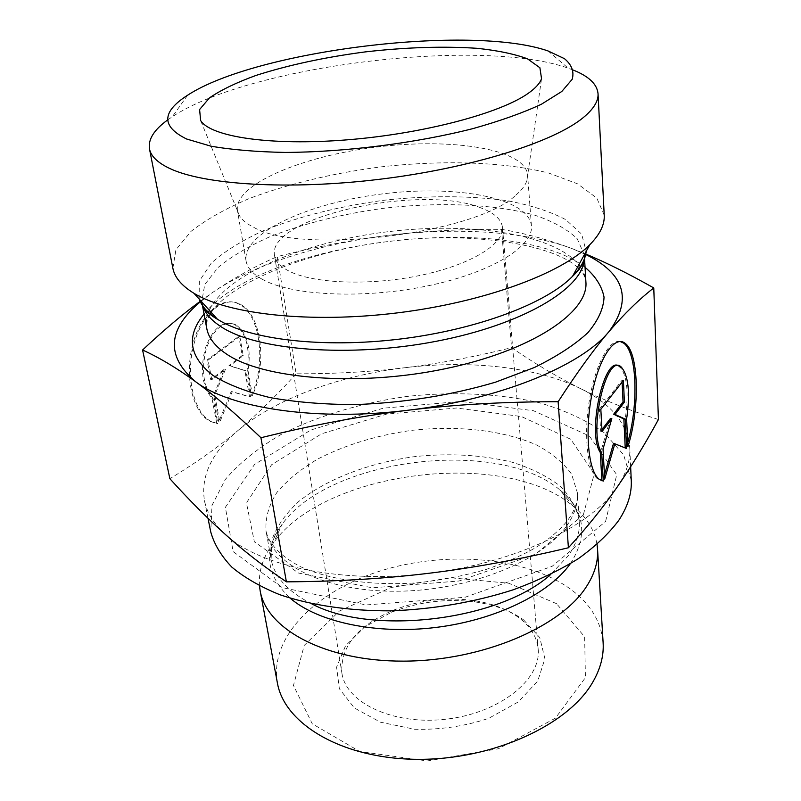 <?xml version="1.0" encoding="UTF-8"?>
<svg xmlns="http://www.w3.org/2000/svg" width="801" height="801" viewBox="0 0 801 801"><rect width="100%" height="100%" fill="white"/><g stroke="black" fill="none" stroke-linecap="round" stroke-linejoin="round"><path stroke-width="0.6" stroke-dasharray="4 3" d="M251.394 395.283C266.653 362.793 260.195 313.251 238.348 303.779C221.707 295.389 199.89 314.483 192.26 346.372C184.4 378.142 193.301 413.256 210.303 421.426L216.791 423.479L211.965 398.257C202.192 386.472 199.96 369.832 205.276 348.325C212.686 328.46 222.388 320.48 234.373 324.355C246.197 332.445 250.423 347.884 247.028 370.673L251.394 395.283L252.425 395.424L248.07 370.803C251.454 348.004 247.249 332.565 235.424 324.475C223.449 320.59 213.757 328.59 206.348 348.455C201.031 369.972 203.264 386.623 213.026 398.397L217.842 423.639L211.364 421.576C194.373 413.416 185.482 378.282 193.341 346.503C200.971 314.603 222.778 295.499 239.399 303.889C261.236 313.361 267.674 362.923 252.425 395.424M216.791 423.479L217.842 423.639M247.028 370.673L248.07 370.803M211.965 398.257L213.026 398.397M239.809 336.44L243.224 355.614L229.997 365.787L245.917 370.783L250.563 396.936L232.2 391.709L219.834 422.017L214.748 395.273L225.502 369.241L211.794 379.774L208.07 360.15L239.809 336.44L238.768 336.32L206.998 360.019L210.733 379.634L224.45 369.101L213.687 395.133L218.783 421.857L231.159 391.559L249.532 396.795L244.876 370.653L228.946 365.646L242.182 355.494L238.768 336.32M242.182 355.494L243.224 355.614M228.946 365.646L229.997 365.787M244.876 370.653L245.917 370.783M249.532 396.795L250.563 396.936M231.159 391.559L232.2 391.709M218.783 421.857L219.834 422.017M213.687 395.133L214.748 395.273M224.45 369.101L225.502 369.241M210.733 379.634L211.794 379.774M206.998 360.019L208.07 360.15M603.283 481.091L601.891 480.77M627.904 446.658L626.562 446.467L627.714 442.542M620.194 341.506C609.321 338.933 595.133 365.016 589.346 400.46C583.438 435.844 587.554 471.348 597.706 479.008L601.891 480.88M621.256 367.058L619.874 366.898C627.163 375.469 628.955 392.79 625.261 418.843L626.562 446.467M626.622 419.013L625.261 418.843M600.83 409.331L599.418 409.161L600.65 431.318L601.952 429.616M602.062 431.509L600.65 431.318M610.442 418.462L601.631 448.81L603.313 478.898L604.465 474.893M603.033 449.001L601.631 448.81M604.695 479.098L603.313 478.898M613.456 443.584L625.231 447.949M626.592 448.5L625.241 448.31M622.097 382.097L622.007 380.285L599.418 409.161M623.388 380.445L622.007 380.285M296.12 373.807C277.346 394.743 258.072 413.566 238.277 430.257C276.355 398.347 339.744 375.569 404.675 367.749C370.753 371.864 334.568 373.877 296.12 373.807L277.306 256.61C315.834 246.778 352.881 239.699 388.455 235.354C320.56 243.564 253.827 264.3 212.876 292.285L200.34 301.777M658.422 419.524C629.596 410.422 603.734 400.17 580.835 388.745C611.133 403.634 627.443 423.459 629.786 448.21C630.417 460.845 626.172 473.852 617.05 487.228C591.248 526.267 514.632 563.363 428.395 573.336C342.257 584.189 259.424 566.367 225.512 534.597C213.847 523.984 206.818 512.6 204.415 500.435C200.691 475.584 211.975 452.195 238.277 430.257C218.643 446.828 195.834 462.968 169.862 478.698M580.835 388.745C557.756 377.231 534.668 363.534 511.569 347.664C474.232 356.936 438.598 363.634 404.675 367.749C469.586 359.819 536.49 366.798 580.835 388.745M501.516 229.356C524.535 233.201 548.074 239.629 572.144 248.63C525.967 231.219 456.32 227.063 388.455 235.354C424.029 231.048 461.716 229.046 501.516 229.356L511.569 347.664M585.681 254.468L572.144 248.63L585.771 254.047M200.14 301.346L212.876 292.285C234.232 277.777 255.719 265.882 277.306 256.61M259.484 585.932C258.413 571.153 263.068 556.805 273.441 542.898C325.226 470.297 505.271 448.19 573.085 506.102C586.512 517.096 594.502 529.882 597.045 544.49M605.596 521.451L616.74 474.743L589.286 435.924L533.446 410.713L461.016 401.391L383.258 408.19L310.858 429.997L254.558 464.44L225.381 507.283L233.121 551.589L282.222 587.604L366.137 604.945L465.081 597.256L552.169 566.297L605.596 521.451M518.367 617.301C506.252 608.65 491.063 603.023 472.82 600.43C445.576 596.965 419.143 600.209 393.541 610.162C357.546 625.631 340.325 646.597 341.897 673.06C345.912 703.068 393.952 725.776 447.148 719.068C500.395 712.71 541.516 679.048 538.152 648.96C536.84 636.595 530.252 626.042 518.367 617.301M523.584 619.874L539.734 637.506L544.9 658.672L537.731 681.05L518.357 701.896L488.7 718.327C464.86 726.277 440.18 729.911 414.658 729.25L380.475 722.202L354.382 707.984L339.364 688.75L336.58 667.143L345.581 645.746L364.705 626.863L391.509 612.254C418.573 601.721 446.497 598.297 475.303 601.962C494.597 604.725 510.698 610.692 523.584 619.874M556.535 603.674L508.815 583.248L450.613 577.761L391.128 587.483L339.414 611.033L304.23 645.386L293.466 685.436L312.24 723.774L359.819 751.548L427.293 760.95L498.432 748.745L555.363 718.197L585.421 677.626L584.64 636.795L556.535 603.674M481.091 207.96C421.616 183.309 266.543 217.101 274.533 255.489C275.464 261.216 280.03 266.282 288.23 270.688C311.959 283.524 368.871 286.067 419.504 275.554C470.227 265.121 504.36 244.155 502.497 227.504C501.496 219.434 494.367 212.926 481.091 207.96M277.356 682.742C269.386 636.655 316.565 590.918 380.325 570.973C444.215 550.938 521.141 556.264 566.778 586.522C588.955 601.461 601.07 620.204 603.123 642.742M631.268 480.33L623.609 454.808L604.344 432.85C586.502 420.235 564.835 410.202 539.343 402.753C499.243 393.491 453.636 391.429 407.529 396.365C361.591 402.733 317.847 415.769 281.181 434.442C258.242 447.849 239.649 462.828 225.391 479.378L212.005 505.351L210.753 531.954M604.224 215.259L596.805 198.087L577.651 183.87L548.825 173.086C503.539 161.642 441.701 159.88 379.374 167.069C331.884 173.437 288.74 183.829 249.932 198.248C226.062 208.35 206.438 219.384 191.059 231.339L175.91 249.772L172.866 268.225M573.426 70.138L568.159 68.155C480.91 37.086 249.421 65.512 172.275 116.766L167.639 119.96M515.714 195.234C521.691 190.187 525.416 185.281 526.898 180.495L527.599 174.778C524.935 148.816 451.504 137.672 376.921 147.044C302.277 155.995 233.722 184.57 237.426 210.403L239.479 215.789C242.012 219.965 246.658 223.749 253.416 227.144C299.934 255.339 476.535 233.872 515.714 195.234M262.097 279.189C290.763 295.569 362.292 299.294 426.502 286.117C490.833 273.051 533.656 246.578 531.433 225.852C528.63 197.667 456.149 184.61 382.668 193.872C309.126 202.663 241.952 232.871 246.057 260.886C247.219 267.714 252.565 273.812 262.097 279.189M311.529 603.734C287.819 591.669 274.353 576.82 271.118 559.178L272.09 539.273C277.046 525.987 285.897 513.411 298.653 501.566C326.878 478.828 369.581 462.698 414.928 456.6C449.711 452.965 482.132 454.848 512.189 462.227C530.843 468.124 546.622 475.914 559.539 485.606C570.392 496.26 576.97 508.164 579.283 521.341C580.024 532.485 576.45 543.839 568.56 555.383L550.848 574.347M570.262 563.784L571.083 562.602C588.254 534.547 584.55 510.347 559.969 489.982C498.142 437.256 329.501 457.962 282.262 524.084C263.048 550.227 265.672 574.928 290.142 598.177M566.507 526.147C574.507 514.833 578.142 503.729 577.411 492.835L571.634 474.232C563.564 462.858 551.849 453.096 536.48 444.945C503.328 430.237 457.601 425.241 411.704 430.357C376.75 435.273 345.421 444.835 317.727 459.033C300.846 469.076 287.229 480.24 276.876 492.505C268.776 505.191 265.161 518.047 266.032 531.073C271.279 564.304 325.066 591.859 396.855 591.238C468.565 590.818 541.977 561.331 566.507 526.147M583.278 515.043L535.519 554.152L458.983 581.005L372.365 587.814L298.443 573.015L254.358 541.796L246.448 502.858L271.619 464.72L321.612 433.782L386.573 414.107L456.5 408.019L521.361 416.52L570.753 439.268L594.222 473.882L583.278 515.043M199.139 298.903L199.319 281.111L211.254 263.149C224.42 251.424 241.832 240.59 263.509 230.638C299.053 216.44 339.043 206.338 383.459 200.32C428.014 195.414 469.256 195.544 507.183 200.721C530.612 205.136 550.137 211.434 565.746 219.624L581.676 234.162L586.162 251.384M584.34 259.013L584.36 255.599L583.879 260.155M584.299 254.788L577.231 238.798C567.368 229.286 553.121 221.386 534.517 215.099C494.437 204.015 439.659 201.852 384.43 208.19C342.347 213.877 304.19 223.379 269.977 236.706C248.951 246.057 231.679 256.28 218.162 267.384L204.756 284.525L201.752 301.757M202.433 305.401L201.892 302.558L202.753 305.872M210.082 314.352C207.069 319.469 205.977 324.215 206.798 328.59L206.458 320.75L208.3 312.821M209.421 310.087C226.893 273.612 305.241 241.822 387.324 231.789C469.396 221.667 553.111 233.562 578.883 264.72M580.625 267.103L584.34 274.353L585.901 282.042C585.641 277.597 583.428 273.261 579.273 269.016M585.04 267.304C510.257 209.892 262.738 240.29 204.065 314.082M210.303 421.426L211.364 421.576M238.348 303.779L239.399 303.889M234.373 324.355L235.424 324.475M599.098 479.208L597.706 479.008M573.085 506.102L559.969 489.982C572.004 499.464 578.442 509.917 579.283 521.341L577.411 492.835C578.092 501.426 574.788 510.668 567.468 520.58C560.44 529.501 550.287 538.252 537 546.823C524.114 554.502 507.093 562.062 485.947 569.521C464.31 575.719 441.782 580.114 418.382 582.697C371.604 586.252 327.779 579.513 299.534 566.227C280 555.554 268.836 543.839 266.032 531.073L271.118 559.178C269.166 547.894 272.891 536.189 282.262 524.084L273.441 542.898M393.541 610.162L391.509 612.254M472.82 600.43L475.303 601.962M274.533 255.489L341.897 673.06M502.497 227.504L538.152 648.96M630.637 466.783L629.786 448.21M208.01 518.307L204.415 500.435M201.892 302.558L203.464 306.863M584.53 258.483L584.36 255.599M211.414 312.25C230.308 283.374 307.744 250.783 388.515 241.491C469.126 230.968 552.159 243.854 577.471 267.304M187.634 95.199L172.275 116.766M548.034 50.944L568.159 68.155M526.898 180.495L541.546 78.668M239.479 215.789L200.63 120.52M531.433 225.852L527.599 174.778M246.057 260.886L237.426 210.403"/><path stroke-width="1.2" d="M603.283 481.091L599.098 479.208C588.314 471.168 584.57 431.519 591.869 394.583C599.028 357.546 614.788 334.618 625.201 343.379C638.978 353.161 639.979 408.87 627.904 446.658L626.622 419.013C630.317 392.951 628.525 375.629 621.256 367.058C606.617 351.949 587.884 432.35 601.691 452.685L603.283 481.091M627.714 442.542C638.677 404.845 637.085 352.71 623.819 343.239L620.194 341.506M601.891 480.77L600.289 452.485C586.442 432.16 605.196 351.799 619.874 366.898M601.691 452.685L600.289 452.485M602.062 431.509L600.83 409.331L623.388 380.445L624.4 402.062L615.028 414.427L625.211 419.123L626.592 448.5L614.828 443.774L604.695 479.098L603.033 449.001L611.824 418.633L602.062 431.509M601.952 429.616L610.442 418.462L611.824 418.633M604.465 474.893L613.456 443.584L614.828 443.774M625.231 447.949L623.849 418.953L613.646 414.247L623.038 401.892L622.097 382.097M625.211 419.123L623.849 418.953M615.028 414.427L613.646 414.247M624.4 402.062L623.038 401.892M558.137 401.722C505.471 401.671 455.529 404.505 408.31 410.202C361.101 415.949 311.979 425.121 260.936 437.736C235.834 413.787 214.047 395.093 195.554 381.666C176.921 368.13 159.259 357.576 142.578 349.997L169.862 478.698C188.646 499.514 207.189 518.147 225.512 534.597C243.664 550.908 263.96 566.657 286.388 581.846C336.7 581.526 384.039 578.692 428.395 573.336C472.75 567.979 519.418 559.448 568.4 547.764C586.863 527.619 603.083 507.444 617.05 487.228C631.148 466.843 644.935 444.275 658.422 419.524L653.766 287.939C639.108 299.334 624.209 313.852 609.08 331.494C594.072 349.006 577.09 372.415 558.137 401.722L568.4 547.764M260.936 437.736L286.388 581.846M585.771 254.047C605.826 262.368 628.495 273.672 653.766 287.939M200.34 301.777C167.329 329.642 165.737 356.275 195.554 381.666C229.937 408.17 316.876 421.666 408.31 410.202C499.834 399.499 581.526 365.546 609.08 331.494C632.58 299.364 624.78 273.682 585.681 254.468M142.578 349.997C163.564 330.352 182.748 314.132 200.14 301.346M597.045 544.49L597.556 549.296C598.307 561.511 594.612 573.947 586.452 586.602C560.8 627.123 481.611 661.065 403.484 661.135C325.276 661.436 266.433 629.065 260.145 590.727L259.484 585.932M597.556 549.296L603.123 642.742C603.924 655.799 600.42 669.015 592.64 682.382C568.109 725.205 492.194 760.179 416.92 759.318C341.576 758.707 284.195 723.703 277.356 682.742L260.145 590.727M208.01 518.307L210.753 531.954C214.207 544.29 221.226 556.004 231.829 567.108C244.475 577.651 260.485 586.863 279.829 594.712C310.968 605.306 349.186 611.003 390.688 610.843C433.371 609.291 474.172 602.292 513.111 589.836C537.571 580.815 559.278 570.442 578.252 558.718C595.313 546.462 608.81 533.686 618.742 520.4C627.734 506.693 631.909 493.336 631.268 480.33L630.637 466.783M167.639 119.96C154.072 129.782 148.015 139.404 149.467 148.836L172.866 268.225C174.608 277.396 181.647 285.757 193.982 293.306C228.305 314.352 310.327 323.594 397.286 312.891C484.245 302.237 561.591 273.431 589.806 244.706L590.087 244.415C600.029 234.212 604.745 224.49 604.224 215.259L598.047 93.757C597.166 84.255 588.965 76.385 573.426 70.138M149.467 148.836C150.818 156.035 157.386 162.503 169.191 168.21C203.164 184.761 288.36 190.398 379.954 179.234C471.549 168.11 553.431 142.117 582.998 117.817C593.471 109.236 598.487 101.216 598.047 93.757M186.643 139.014C161.171 126.518 161.512 111.91 187.634 95.199C256.19 50.403 470.688 24.07 548.034 50.944L564.435 58.653C571.724 64.721 574.317 71.599 572.204 79.279L561.801 91.484L541.406 104.24C522.993 112.821 500.245 120.931 473.151 128.55C416.099 143.119 344.921 152.16 285.046 152.43C256.34 151.87 231.599 149.777 210.833 146.152L186.643 139.014M528.67 93.016C501.116 113.051 423.919 133.717 347.193 139.835C270.408 146.052 210.533 136.811 200.63 120.52L199.599 109.527L209.492 97.862C220.956 90.012 236.465 82.533 256.01 75.424C288.25 65.101 324.655 57.251 365.236 51.905C405.907 47.279 443.123 46.078 476.915 48.3C497.591 50.463 514.442 53.977 527.479 58.823L539.894 67.745L541.546 78.668C539.954 83.234 535.659 88.02 528.67 93.016M550.848 574.347C500.034 620.515 372.004 636.234 311.529 603.734M290.142 598.177C317.977 622.147 376.18 634.782 435.904 627.443C495.629 620.114 549.045 593.781 570.262 563.784M586.162 251.384C585.421 259.324 580.975 267.544 572.825 276.035L572.565 276.295C546.562 303.249 477.596 329.551 400.49 338.993C323.384 348.485 250.102 339.654 218.353 319.789L217.401 319.199C207.809 313.031 201.722 306.272 199.139 298.903M202.753 305.872C205.226 313.451 211.334 320.41 221.086 326.748C256.61 350.417 349.767 358.077 436.535 341.236C523.423 324.535 583.188 288.23 584.34 259.013M584.36 255.599L584.299 254.788M201.752 301.757L201.892 302.558M584.53 258.483L585.901 282.042C588.755 312.29 531.824 350.858 444.665 368.85C357.647 387.013 262.117 378.933 226.042 353.732C214.898 346.122 208.49 337.742 206.798 328.59L202.433 305.401M208.3 312.821L209.421 310.087M578.883 264.72L580.625 267.103M204.065 314.082C185.922 336.16 188.916 356.625 213.046 375.489C227.564 384.47 246.568 391.849 270.057 397.596C295.779 402.192 324.225 404.525 355.394 404.595C404.385 402.773 451.093 395.304 495.519 382.177L534.397 367.499C556.875 356.475 574.717 344.861 587.904 332.655C598.187 320.43 603.574 308.595 604.044 297.141C601.861 286.147 595.523 276.205 585.04 267.304M625.201 343.379L623.819 343.239M589.806 244.706L572.565 276.295C578.993 270.217 582.768 264.841 583.879 260.155M193.982 293.306L217.512 319.329C210.293 315.133 205.607 310.978 203.464 306.863M210.082 314.352L211.414 312.25M577.471 267.304L579.273 269.016"/></g></svg>
